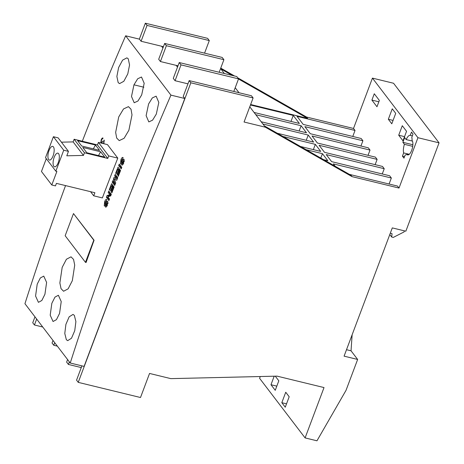 <?xml version="1.0" encoding="UTF-8"?>
<svg xmlns="http://www.w3.org/2000/svg" width="464" height="464" viewBox="0 0 464 464"><rect width="100%" height="100%" fill="white"/><g stroke="black" fill="none" stroke-linecap="round" stroke-linejoin="round"><path stroke-width="0.7" d="M163.421 46.69L141.085 41.255L139.49 39.167L125.64 35.798A2815.506 2476.745 142.6 0 0 82.319 141.236M65.546 185.594A2815.506 2476.745 142.6 0 0 24.94 303.7L70.244 363.028A2815.506 2476.745 142.6 0 1 170.938 95.126L125.64 35.798M106.221 201.15L105.061 202.275L104.812 204.317L106.888 201.301L107.671 201.231L107.306 204.972C106.685 206.7 106.059 207.362 105.432 206.95L105.978 205.39L106.877 204.433L107.19 203.249L106.888 202.832C105.966 205.001 105.084 206.004 104.243 205.848L104.655 201.678C105.363 199.798 106.065 199.102 106.766 199.59L106.227 201.127M104.545 206.074L104.887 206.004M106.459 199.421L106.766 199.59M104.812 204.317L106.163 204.688M105.705 207.135L106.001 207.089M105.978 205.39L107.352 205.743M107.857 202.977L106.888 202.832M111.424 185.757A2815.506 2476.745 142.6 0 0 109.713 190.217L109.289 189.66A2815.506 2476.745 -37.4 0 1 111.592 183.686L114.127 187.009A2815.506 2476.745 142.6 0 0 111.865 192.885L111.441 192.328A2815.506 2476.745 -37.4 0 1 113.117 187.972L112.566 187.253A2815.506 2476.745 142.6 0 0 111.006 191.301L110.583 190.745A2815.506 2476.745 -37.4 0 1 112.143 186.696L111.424 185.757L112.688 186.064L113.402 187.004A2814.102 2475.504 142.6 0 0 113.245 187.415M117.85 169.261A2815.506 2476.745 142.6 0 0 116.104 173.716L115.681 173.159A2815.506 2476.745 -37.4 0 1 118.024 167.191L120.565 170.52A2815.506 2476.745 142.6 0 0 118.262 176.384L117.839 175.827A2815.506 2476.745 -37.4 0 1 119.544 171.483L118.993 170.758A2815.506 2476.745 142.6 0 0 117.404 174.8L116.98 174.249A2815.506 2476.745 -37.4 0 1 118.569 170.201L117.85 169.261L119.115 169.569L119.828 170.508A2814.102 2475.504 142.6 0 0 119.666 170.92M122.542 159.146L121.359 160.266L121.081 162.301L123.221 159.303L124.016 159.233L123.604 162.963C122.954 164.691 122.31 165.346 121.684 164.929L122.252 163.374L123.169 162.429L123.505 161.246L123.204 160.828C122.241 162.986 121.336 163.983 120.483 163.827L120.947 159.668C121.69 157.801 122.409 157.105 123.111 157.592L122.554 159.123M120.791 164.053L121.133 163.983M122.809 157.424L123.111 157.592M121.081 162.301L122.432 162.673M121.957 165.114L122.258 165.074M122.252 163.374L123.627 163.734M124.184 160.973L123.204 160.828M118.714 116.963L123.517 108.953L128.447 106.639L131.01 109.22L132.008 114.892L128.87 130.268L124.103 138.289L119.231 140.615L116.679 138.046L115.646 132.368L118.714 116.963M148.59 103.977L152.331 97.91L156.13 96.164L158.816 102.434L156.31 114.086L152.586 120.159L148.822 121.91L146.119 115.646L148.59 103.977M74.356 315.381L75.893 321.61L74.745 330.693L71.485 338.256L67.68 340.657L66.346 339.7L64.786 333.471L65.9 324.377L69.171 316.813L73.016 314.424L74.356 315.381M133.963 84.819L137.704 78.758L141.503 77.007L144.188 83.276L141.682 94.929L137.965 101.001L134.2 102.759L131.498 96.489L133.963 84.819L143.881 87.232M117.792 158.125L107.468 144.611L98.403 142.402L108.721 155.916L117.792 158.125A2815.506 2476.745 -37.4 0 0 102.364 197.919L93.722 195.82L94.882 192.734L56.422 183.373L55.477 185.89L51.788 184.991L56.886 171.442L55.842 171.187L63.725 150.22L68.452 151.374L66.787 155.805L83.45 155.417L84.448 152.76L107.776 158.439L108.721 155.916M128.267 58.818L129.555 64.983L127.78 73.909L123.818 81.304L119.573 83.601L118.187 82.633L116.876 76.461L118.622 67.524L122.595 60.134L126.881 57.849L128.267 58.818M59.554 313.432L56.446 319.65L53.053 321.5L50.199 315.189L51.835 303.323L54.967 297.111L58.389 295.266L61.225 301.565L59.554 313.432M37.207 284.165L40.339 277.953L43.761 276.115L46.603 282.419L44.927 294.275L41.818 300.498L38.425 302.342L35.577 296.038L37.207 284.165M62.176 267.386L66.427 259.237L71.015 256.841L73.55 259.411L74.716 265.13L72.332 280.685L68.121 288.84L63.585 291.253L61.062 288.689L59.862 282.965L62.176 267.386M85.469 262.34L86.089 262.491A2815.506 2476.745 -37.4 0 1 94.076 240.236L73.486 213.568L65.157 235.729L85.469 262.34L93.798 240.172L73.486 213.568M103.982 142.987L103.629 142.9L103.89 140.737A2815.506 2476.745 -37.4 0 1 104.168 140.029L103.895 143.231M100.758 142.976L101.233 139.71C101.842 138.272 102.44 137.727 103.02 138.063A2815.506 2476.745 142.6 0 0 102.741 138.771L102.144 138.927L101.488 140.064L101.233 142.779L102.654 143.196M102.695 138.759L102.144 138.927M101.233 142.779C101.732 142.993 102.231 142.419 102.724 141.056L102.985 141.398M121.8 167.388A2815.506 2476.745 142.6 0 0 121.203 168.902L118.662 165.578A2815.506 2476.745 -37.4 0 1 119.26 164.059L121.8 167.388M114.022 177.422L116.597 178.559L114.614 175.891A2815.506 2476.745 -37.4 0 1 115.211 174.371L117.746 177.7A2815.506 2476.745 142.6 0 0 116.748 180.264L114.498 179.324L115.716 182.92A2815.506 2476.745 142.6 0 0 114.718 185.49L112.178 182.166A2815.506 2476.745 -37.4 0 1 112.764 180.647L114.788 183.216L113.361 179.116A2815.506 2476.745 -37.4 0 1 114.022 177.422M107.004 195.622L109.84 194.648L108.199 192.496A2815.506 2476.745 -37.4 0 1 108.785 190.977L111.319 194.306A2815.506 2476.745 142.6 0 0 110.71 195.889L107.834 196.881L109.498 199.068A2815.506 2476.745 142.6 0 0 108.918 200.587L106.384 197.264A2815.506 2476.745 -37.4 0 1 107.004 195.622L108.263 195.93A2814.102 2475.504 142.6 0 0 107.915 196.852M170.938 95.126L184.788 98.496L84.094 366.398L70.244 363.028M184.788 98.496L183.216 96.437L189.167 80.603L251.43 95.752L253.106 97.945L244.058 122.015L265.338 127.194L352.048 176.633L399.011 188.059L417.936 137.709L439.06 142.848L405.849 231.2L392.295 227.899L344.085 356.155L357.64 359.449L346.034 390.328L316.964 440.8L305.097 437.912L324.023 387.562L277.06 376.136L170.827 378.63L149.547 373.45L140.505 397.515L78.242 382.365L76.554 380.149L81.919 365.87M187.949 83.845L175.056 80.707L181.006 64.873L238.537 78.868L233.804 91.46M181.006 64.873L179.226 62.541L173.275 78.37L175.056 80.707M177.996 65.813L160.416 61.532L166.373 45.698L164.645 43.442L158.694 59.27L160.416 61.532M177.979 65.859L176.233 65.436L177.509 67.106M163.409 46.719L161.605 46.278L162.928 48.007M36.668 319.052L34.435 324.991L32.741 322.77L34.974 316.837M204.566 53.151L209.299 40.571L147.036 25.421L141.085 41.255M147.036 25.421L145.342 23.2L207.599 38.35L209.299 40.571M139.351 39.133L145.342 23.2M111.163 190.89L110.583 190.745M113.402 187.004L112.143 186.696M112.027 192.473L111.441 192.328M123.749 162.568L123.169 162.429M120.315 171.146L118.993 170.758M107.781 203.394L107.19 203.249M109.701 192.177A2814.102 2475.504 142.6 0 0 109.463 192.804L108.199 192.496M120.17 165.254A2814.102 2475.504 142.6 0 0 119.921 165.88L118.662 165.578M90.561 191.678L93.722 195.82M124.161 159.529L123.221 159.303M122.438 162.104L121.638 161.907M105.253 201.823L104.655 201.678M115.53 183.396L114.788 183.216M117.34 178.739L116.597 178.559M124.103 161.391L123.505 161.246M120.13 171.622L119.544 171.483M117.566 174.389L116.98 174.249M107.88 196.945A2814.102 2475.504 142.6 0 0 107.642 197.571L106.384 197.264M114.521 179.4L113.361 179.116M115.2 177.944A2814.102 2475.504 142.6 0 0 114.643 179.365M119.828 170.508L118.569 170.201M116.267 173.304L115.681 173.159M118.935 168.386A2814.102 2475.504 142.6 0 0 118.529 169.43M113.703 188.117L113.117 187.972M107.445 204.572L106.877 204.433M113.692 181.824A2814.102 2475.504 142.6 0 0 113.436 182.474L115.06 184.602M113.436 182.474L112.178 182.166M107.816 201.527L106.888 201.301M102.509 143.15L102.167 143.063M104.33 140.847L103.89 140.737M109.869 189.799L109.289 189.66M112.508 184.887A2814.102 2475.504 142.6 0 0 112.102 185.925M111.076 194.95L109.84 194.648M109.463 192.804L111.105 194.955L108.263 195.93M118.424 175.972L117.839 175.827M112.566 187.253L113.889 187.636M101.599 139.803L101.233 139.71M121.556 159.819L120.947 159.668M106.146 204.114L105.357 203.922M116.122 175.572A2814.102 2475.504 142.6 0 0 115.878 176.198L114.614 175.891M115.878 176.198L117.485 178.367M107.776 158.439L97.457 144.919L74.13 139.246L73.132 141.903L61.428 142.175M97.457 144.919L98.403 142.402M46.284 158.665L41.47 171.477L51.788 184.991M68.452 151.374L58.133 137.86L53.406 136.706L45.524 157.673L55.842 171.187M116.818 180.078L114.498 179.324M119.921 165.88L121.551 168.014M107.642 197.571L109.26 199.688M69.368 361.885L68.405 364.443L66.625 362.111L67.587 359.554M54.729 342.716L53.772 345.268L57.345 346.138M68.405 364.443L81.281 367.575M53.772 345.268L52.043 343.006L53.006 340.454M78.242 382.365L190.843 82.795L189.167 80.603M34.435 324.991L42.74 327.01M166.373 45.698L223.903 59.699L219.182 72.262M238.537 78.868L236.756 76.537L179.226 62.541M223.903 59.699L222.175 57.437L164.645 43.442M220.742 68.109L234.598 76.015M237.713 77.79L306.547 117.038L353.51 128.464L372.435 78.114L393.553 83.253L439.06 142.848M305.097 437.912L259.596 378.317L260.263 376.53M83.45 155.417L73.132 141.903M74.13 139.246L84.448 152.76M77.61 140.673L81.67 145.998L99.545 150.348L95.48 145.023L77.61 140.673M104.707 157.105L86.832 152.755L82.766 147.436L100.642 151.78L104.707 157.105M54.172 157.325A7.041 2.726 103.7 0 1 57.867 153.149A7.041 2.726 103.7 0 1 58.238 162.644A7.041 2.726 103.7 0 1 54.543 166.825A7.041 2.726 103.7 0 1 54.172 157.325M53.406 136.706L63.725 150.22M49.016 150.568A7.041 2.726 103.7 0 1 52.71 146.386A7.041 2.726 103.7 0 1 53.076 155.887A7.041 2.726 103.7 0 1 49.381 160.068A7.041 2.726 103.7 0 1 49.016 150.568M190.843 82.795L253.106 97.945M265.338 127.194L249.771 106.807M239.03 92.736L235.207 87.731M224.361 73.521L220.568 68.562M261.191 121.759L306.501 132.785L301.119 125.732L255.803 114.707M277.298 133.261L313.606 142.094L308.224 135.047L262.914 124.021M300.498 146.485L320.717 151.409L315.334 144.356L282.93 136.474M323.692 159.715L327.828 160.718L322.445 153.671L306.13 149.698M329.655 163.113L329.33 162.928M352.773 136.462L355.03 130.459L297.03 116.342L303.172 124.393L361.178 138.504L362.906 140.766L304.9 126.655L310.283 133.707L368.288 147.819L370.011 150.081L312.011 135.964L317.393 143.016L375.393 157.128L377.122 159.39L319.116 145.278L324.504 152.331L382.504 166.443L384.233 168.705L326.227 154.587L331.609 161.64L389.615 175.757L391.343 178.014L333.338 163.902L335.112 166.222M355.03 130.459L353.51 128.464M238.496 78.984L307.562 118.366L306.547 117.038M307.562 118.366L250.635 104.516M352.048 176.633L351.033 175.305L264.323 125.86M399.011 188.059L397.486 186.064L349.375 174.36M254.081 112.445L299.39 123.47L293.242 115.426L250.45 105.009M357.64 359.449L351.039 350.801L346.509 349.699M220.852 68.927L232.302 75.452M417.936 137.709L372.435 78.114M360.928 146.027L362.906 140.766M368.033 155.341L370.011 150.081M274.183 376.2L270.982 384.72L275.245 390.311L278.818 380.811L275.28 376.176M375.144 164.65L377.122 159.39M285.261 407.206L289.188 396.761L285.737 392.237L281.81 402.688L285.261 407.206M382.255 173.965L384.233 168.705M389.087 184.022L391.343 178.014M412.061 140.412A8.445 3.271 -76.3 0 0 411.794 137.321L413.006 134.09L411.481 132.095L410.269 135.326A8.445 3.271 -76.3 0 0 406.191 139.577L404.654 137.559L402.868 142.309L404.405 144.321A8.445 3.271 -76.3 0 0 403.651 152.929L402.439 156.159L403.958 158.154L405.176 154.924A8.445 3.271 -76.3 0 0 406.824 154.344A7.743 2.999 -76.3 0 0 407.618 154.906A7.743 2.999 -76.3 0 0 411.684 150.313A7.743 2.999 -76.3 0 0 412.061 140.412M379.361 100.415L374.28 93.763L371.902 100.096L376.977 106.749L379.361 100.415M395.722 113.338L392.266 108.814L388.339 119.265L391.796 123.789L395.722 113.338M406.551 131.306L402.288 125.715L398.715 135.215L402.978 140.807L406.551 131.306M404.457 230.863L404.063 231.925L393.275 237.423L391.703 237.034L392.051 233.67L390.288 233.241M93.322 148.834L95.48 145.023M98.484 155.591L100.642 151.78M276.811 386.141L270.982 384.72M286.532 403.837L281.81 402.688M299.141 130.993L301.119 125.732M306.252 140.308L308.224 135.047M320.792 158.062L322.445 153.671M313.357 149.617L315.334 144.356M293.242 115.426L290.986 121.429M352.135 334.741L351.039 350.801M378.844 101.784L371.902 100.096M404.544 136.636L398.715 135.215M412.873 144.745L402.868 142.309M412.705 146.346L404.405 144.321M408.581 154.773L406.824 154.344M412.444 141.097L406.191 139.577M412.351 135.83L410.269 135.326M393.06 120.414L388.339 119.265M404.521 156.67L402.439 156.159M409.277 154.297L403.651 152.929M391.703 237.034L389.801 234.54M123.088 160.979L122.258 160.776M106.772 202.983L105.954 202.78M124.642 161.054L123.383 160.747M108.327 203.058L107.062 202.751"/></g></svg>
